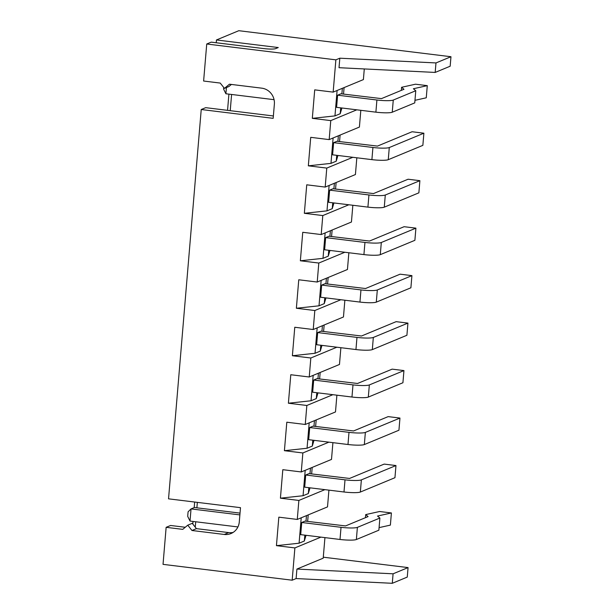 <?xml version="1.0" encoding="UTF-8"?>
<svg xmlns="http://www.w3.org/2000/svg" width="614" height="614" viewBox="0 0 614 614"><rect width="100%" height="100%" fill="white"/><g stroke="black" fill="none" stroke-linecap="round" stroke-linejoin="round"><path stroke-width="0.92" d="M228.915 94.134L227.548 110.343M194.661 502.045L194.193 507.609M193.034 521.439L192.811 524.064M216.22 42.757L216.458 39.964L238.808 30.7L450.968 56.726L435.978 62.935L339.818 58.2L335.873 59.842L206.734 44.001L211.201 42.143L263.782 48.59A9.624 1.351 -175.2 0 0 275.632 48.636L278.265 47.547L216.458 39.964M324.936 537.618L323.21 558.172L296.915 569.071L393.083 573.806L408.064 567.589L407.266 577.091L392.285 583.3L296.117 578.565L292.172 580.199L163.032 564.358L166.141 527.326L170.615 525.477L185.259 527.272M231.601 94.464L230.235 110.673M197.347 502.375L196.887 507.824M195.712 521.77L195.26 527.157M339.818 58.2L339.02 67.701L435.18 72.429L450.169 66.22L450.968 56.726M364.286 68.945L363.396 79.59L333.156 92.123L335.873 59.842M307.652 521.409L308.205 514.9M328.92 490.141L327.515 506.895L297.276 519.429L298.872 500.441L280.421 498.177L282.816 469.687L301.267 471.951L302.863 452.955L284.412 450.699L286.807 422.209L305.25 424.474L306.846 405.478L288.396 403.221L290.79 374.732L309.241 376.996L310.83 358L292.387 355.736L294.774 327.254L313.224 329.518L314.821 310.523L296.37 308.259L298.765 279.777L317.215 282.033L318.804 263.045L300.361 260.781L302.748 232.299L321.199 234.556L322.795 215.568L304.344 213.304L306.739 184.814L325.19 187.078L326.778 168.09L308.335 165.826L310.722 137.336L329.173 139.601L330.769 120.613L312.319 118.348L314.713 89.859L333.156 92.123M311.643 473.931L312.188 467.423M332.911 442.663L331.499 459.418L301.267 471.951M315.627 426.454L316.179 419.945M336.894 395.178L335.49 411.94L305.25 424.474M319.618 378.976L320.163 372.468M340.877 347.701L339.473 364.463L309.241 376.996M323.601 331.499L324.154 324.99M344.868 300.223L343.464 316.977L313.224 329.518M327.592 284.021L328.137 277.505M348.852 252.745L347.447 269.5L317.215 282.033M331.575 236.536L332.12 230.027M352.843 205.268L351.438 222.022L321.199 234.556M335.566 189.058L336.111 182.55M356.826 157.79L355.422 174.545L325.19 187.078M339.55 141.581L340.095 135.072M360.817 110.313L359.405 127.067L329.173 139.601M343.541 94.103L344.086 87.595M408.064 567.589L323.286 557.19M292.172 580.199L294.889 547.918L276.438 545.654L278.833 517.165L297.276 519.429M296.117 578.565L296.915 569.071M320.915 537.127L294.889 547.918M206.734 44.001L203.618 81.033L220.226 83.067L224.44 88.378L229.452 84.202L261.733 88.163A14.437 13.792 -112.5 0 1 274.374 104.096L273.176 118.341L201.231 109.515L168.535 498.837L240.488 507.663L239.291 521.908A14.437 13.792 67.5 0 1 230.979 533.551A14.437 13.792 67.5 0 1 224.256 534.456L191.975 530.496L187.761 525.185L182.749 529.36L166.141 527.326M187.761 525.185L192.228 523.328L196.442 528.639L228.73 532.599A14.437 13.792 67.5 0 0 233.128 532.415M273.376 115.969L205.698 107.665L201.231 109.515M224.44 88.378L228.907 86.528L231.409 84.44M392.285 583.3L393.083 573.806M435.18 72.429L435.978 62.935M312.319 118.348L334.96 115.9L340.217 113.72L340.716 107.849M341.883 93.904L342.351 88.316M340.217 113.72L341.914 107.995M356.803 109.822L330.769 120.613M308.335 165.826L330.977 163.378L336.234 161.198L336.725 155.327M337.9 141.381L338.368 135.794M336.234 161.198L337.923 155.472M352.812 157.299L326.778 168.09M304.344 213.304L326.986 210.855L332.243 208.676L332.742 202.804M333.909 188.859L334.377 183.271M332.243 208.676L333.939 202.95M348.829 204.777L322.795 215.568M300.361 260.781L323.002 258.333L328.26 256.153L328.751 250.282M329.925 236.336L330.393 230.749M328.26 256.153L329.948 250.428M344.838 252.254L318.804 263.045M296.37 308.259L319.011 305.81L324.269 303.631L324.768 297.759M325.934 283.814L326.402 278.226M324.269 303.631L325.965 297.905M340.854 299.732L314.821 310.523M292.387 355.736L315.028 353.288L320.285 351.108L320.777 345.237M321.951 331.291L322.419 325.704M320.285 351.108L321.974 345.383M336.863 347.209L310.83 358M288.396 403.221L311.037 400.765L316.294 398.586L316.793 392.714M317.96 378.769L318.428 373.182M316.294 398.586L317.991 392.86M332.88 394.687L306.846 405.478M284.412 450.699L307.054 448.251L312.311 446.071L312.802 440.192M313.977 426.246L314.445 420.659M312.311 446.071L314 440.338M328.889 442.164L302.863 452.955M280.421 498.177L303.063 495.728L308.328 493.549L308.819 487.669M309.986 473.732L310.461 468.137M308.328 493.549L310.016 487.823M324.906 489.642L298.872 500.441M276.438 545.654L299.079 543.206L304.337 541.026L304.828 535.147M306.002 521.209L306.47 515.614M304.337 541.026L306.025 535.301M299.079 543.206L301.213 517.802M303.063 495.728L305.196 470.316M307.054 448.251L309.187 422.839M311.037 400.765L313.171 375.361M315.028 353.288L317.162 327.884M319.011 305.81L321.145 280.406M323.002 258.333L325.136 232.929M326.986 210.855L329.119 185.451M330.977 163.378L333.11 137.973M334.96 115.9L337.094 90.496M191.975 530.496L196.442 528.639M226.42 87.556L225.898 93.765L274.082 99.675M240.028 513.112L194.408 507.517L191.038 508.914L190.018 521.071L237.925 526.942M190.018 521.071L187.7 516.382L188.084 511.823L191.038 508.914L239.882 514.9M340.977 93.788L337.616 95.185L336.595 107.343L375.891 112.162A13.285 1.865 4.8 0 0 392.246 112.216L414.749 102.891L415.77 90.734L413.391 88.746L427.283 85.645L415.478 84.202L401.587 87.295L403.966 89.283L381.463 98.616L340.977 93.788M336.994 141.266L333.625 142.663L332.604 154.82L371.9 159.64A13.285 1.865 4.8 0 0 388.263 159.694L422.862 145.349L423.883 133.2L412.071 131.749L377.472 146.094L336.994 141.266M333.003 188.744L329.641 190.14L328.62 202.298L367.916 207.118A13.285 1.865 4.8 0 0 384.272 207.171L418.871 192.834L419.892 180.677L408.087 179.227L373.489 193.571L333.003 188.744M329.02 236.229L325.65 237.618L324.629 249.775L363.925 254.595A13.285 1.865 4.8 0 0 380.289 254.656L414.887 240.312L415.908 228.155L404.096 226.704L369.498 241.049L329.02 236.229M325.029 283.706L321.667 285.096L320.646 297.253L359.942 302.073A13.285 1.865 4.8 0 0 376.298 302.134L410.896 287.789L411.917 275.632L400.113 274.182L365.514 288.526L325.029 283.706M321.045 331.184L317.676 332.581L316.655 344.73L355.951 349.55A13.285 1.865 4.8 0 0 372.314 349.612L406.913 335.267L407.934 323.11L396.122 321.659L361.523 336.004L321.045 331.184M317.054 378.661L313.693 380.058L312.672 392.208L351.968 397.028A13.285 1.865 4.8 0 0 368.323 397.089L402.922 382.745L403.943 370.587L392.139 369.144L357.54 383.481L317.054 378.661M313.071 426.139L309.709 427.536L308.688 439.685L347.984 444.505A13.285 1.865 4.8 0 0 364.34 444.567L398.939 430.222L399.96 418.065L388.155 416.622L353.549 430.967L313.071 426.139M309.088 473.617L305.718 475.013L304.697 487.171L343.993 491.991A13.285 1.865 4.8 0 0 360.349 492.044L394.948 477.7L395.969 465.55L384.164 464.1L349.566 478.444L309.088 473.617M305.097 521.094L301.735 522.491L300.714 534.648L340.01 539.468A13.285 1.865 4.8 0 0 356.366 539.522L378.869 530.197L379.889 518.039L377.51 516.052L391.402 512.951L379.598 511.508L365.706 514.601L368.085 516.589L345.575 525.922L305.097 521.094M225.898 93.765L223.58 89.076L223.719 87.472M414.964 100.32L426.262 97.803L427.283 85.645M337.616 95.185L376.912 100.005A13.285 1.865 4.8 0 0 393.267 100.067L415.77 90.734M333.625 142.663L372.921 147.483A13.285 1.865 4.8 0 0 389.284 147.544L423.883 133.2M329.641 190.14L368.937 194.96A13.285 1.865 4.8 0 0 385.293 195.022L419.892 180.677M325.65 237.618L364.946 242.438A13.285 1.865 4.8 0 0 381.309 242.499L415.908 228.155M321.667 285.096L360.963 289.923A13.285 1.865 4.8 0 0 377.318 289.977L411.917 275.632M317.676 332.581L356.972 337.401A13.285 1.865 4.8 0 0 373.335 337.454L407.934 323.11M313.693 380.058L352.989 384.878A13.285 1.865 4.8 0 0 369.344 384.932L403.943 370.587M309.709 427.536L348.998 432.356A13.285 1.865 4.8 0 0 365.361 432.409L399.96 418.065M305.718 475.013L345.014 479.833A13.285 1.865 4.8 0 0 361.37 479.887L395.969 465.55M379.084 527.626L390.381 525.108L391.402 512.951M301.735 522.491L341.031 527.311A13.285 1.865 4.8 0 0 357.386 527.372L379.889 518.039M401.326 90.381L401.587 87.295M365.445 517.686L365.706 514.601M224.256 534.456L228.73 532.599M375.891 112.162L376.912 100.005M371.9 159.64L372.921 147.483M367.916 207.118L368.937 194.96M363.925 254.595L364.946 242.438M359.942 302.073L360.963 289.923M355.951 349.55L356.972 337.401M351.968 397.028L352.989 384.878M347.984 444.505L348.998 432.356M343.993 491.991L345.014 479.833M340.01 539.468L341.031 527.311M392.246 112.216L393.267 100.067M388.263 159.694L389.284 147.544M384.272 207.171L385.293 195.022M380.289 254.656L381.309 242.499M376.298 302.134L377.318 289.977M372.314 349.612L373.335 337.454M368.323 397.089L369.344 384.932M364.34 444.567L365.361 432.409M360.349 492.044L361.37 479.887M356.366 539.522L357.386 527.372"/></g></svg>

